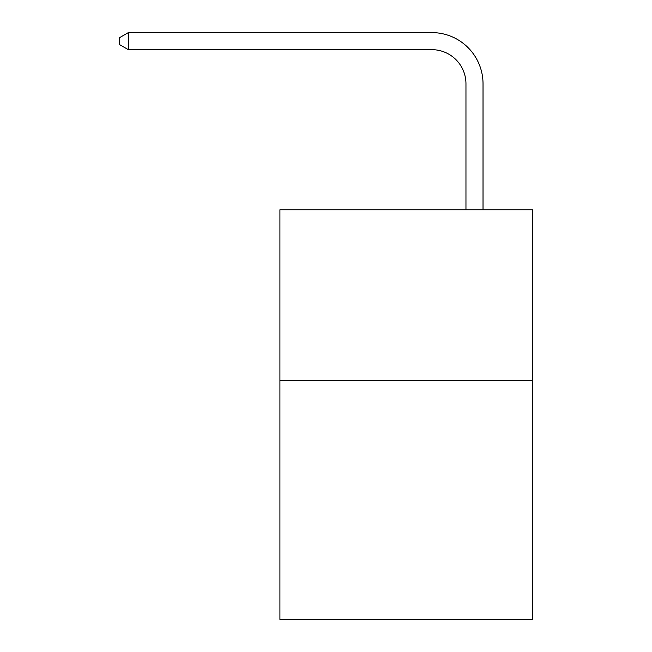 <?xml version="1.0" encoding="UTF-8"?>
<svg xmlns="http://www.w3.org/2000/svg" width="652" height="652" viewBox="0 0 652 652"><rect width="100%" height="100%" fill="white"/><g stroke="black" fill="none" stroke-linecap="round" stroke-linejoin="round"><path stroke-width="0.98" d="M532.521 380.45L532.521 619.4L279.92 619.4L279.92 209.765L532.521 209.765L532.521 380.45L279.92 380.45M465.96 209.765L465.96 83.806A34.132 34.132 132.2 0 0 431.82 49.666L128.354 49.666L119.479 44.548L119.479 37.718L128.354 32.6L431.82 32.6A51.206 51.206 -47.8 0 1 483.026 83.806L483.026 209.765M465.96 83.806A34.132 34.132 132.2 0 0 431.82 49.666A34.132 34.132 132.2 0 1 465.96 83.806A34.132 34.132 132.2 0 0 431.82 49.666A34.132 34.132 132.2 0 1 465.96 83.806A34.132 34.132 132.2 0 0 431.82 49.666A34.132 34.132 132.2 0 1 465.96 83.806A34.132 34.132 132.2 0 0 431.82 49.666A34.132 34.132 132.2 0 1 465.96 83.806A34.132 34.132 132.2 0 0 431.82 49.666A34.132 34.132 132.2 0 1 465.96 83.806A34.132 34.132 132.2 0 0 431.82 49.666A34.132 34.132 132.2 0 1 465.96 83.806A34.132 34.132 132.2 0 0 431.82 49.666A34.132 34.132 132.2 0 1 465.96 83.806A34.132 34.132 132.2 0 0 431.82 49.666A34.132 34.132 132.2 0 1 465.96 83.806A34.132 34.132 132.2 0 0 431.82 49.666A34.132 34.132 132.2 0 1 465.96 83.806A34.132 34.132 132.2 0 0 431.82 49.666A34.132 34.132 132.2 0 1 465.96 83.806A34.132 34.132 132.2 0 0 431.82 49.666A34.132 34.132 132.2 0 1 465.96 83.806A34.132 34.132 132.2 0 0 431.82 49.666A34.132 34.132 132.2 0 1 465.96 83.806A34.132 34.132 132.2 0 0 431.82 49.666A34.132 34.132 132.2 0 1 465.96 83.806A34.132 34.132 132.2 0 0 431.82 49.666A34.132 34.132 132.2 0 1 465.96 83.806A34.132 34.132 132.2 0 0 431.82 49.666A34.132 34.132 132.2 0 1 465.96 83.806A34.132 34.132 132.2 0 0 431.82 49.666A34.132 34.132 132.2 0 1 465.96 83.806A34.132 34.132 132.2 0 0 431.82 49.666A34.132 34.132 132.2 0 1 465.96 83.806A34.132 34.132 132.2 0 0 431.82 49.666A34.132 34.132 132.2 0 1 465.96 83.806A34.132 34.132 132.2 0 0 431.82 49.666A34.132 34.132 132.2 0 1 465.96 83.806A34.132 34.132 132.2 0 0 431.82 49.666A34.132 34.132 132.2 0 1 465.96 83.806A34.132 34.132 132.2 0 0 431.82 49.666A34.132 34.132 132.2 0 1 465.96 83.806A34.132 34.132 132.2 0 0 431.82 49.666A34.132 34.132 132.2 0 1 465.96 83.806A34.132 34.132 132.2 0 0 431.82 49.666A34.132 34.132 132.2 0 1 465.96 83.806A34.132 34.132 132.2 0 0 431.82 49.666A34.132 34.132 132.2 0 1 465.96 83.806A34.132 34.132 132.2 0 0 431.82 49.666A34.132 34.132 132.2 0 1 465.96 83.806A34.132 34.132 132.2 0 0 431.82 49.666A34.132 34.132 132.2 0 1 465.96 83.806A34.132 34.132 132.2 0 0 431.82 49.666A34.132 34.132 132.2 0 1 465.96 83.806A34.132 34.132 132.2 0 0 431.82 49.666A34.132 34.132 132.2 0 1 465.96 83.806A34.132 34.132 132.2 0 0 431.82 49.666A34.132 34.132 132.2 0 1 465.96 83.806A34.132 34.132 132.2 0 0 431.82 49.666A34.132 34.132 132.2 0 1 465.96 83.806M128.354 32.6L128.354 49.666"/></g></svg>
